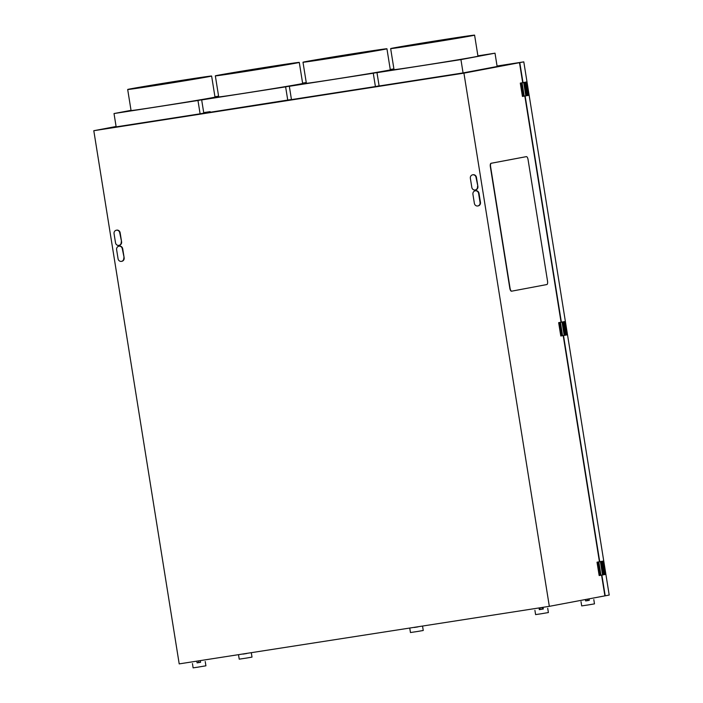 <?xml version="1.0" encoding="UTF-8"?>
<svg xmlns="http://www.w3.org/2000/svg" width="703" height="703" viewBox="0 0 703 703"><rect width="100%" height="100%" fill="white"/><g stroke="black" fill="none" stroke-linecap="round" stroke-linejoin="round"><path stroke-width="1.05" d="M116.092 126.496L93.798 130.705L463.927 73.147L549.333 606.337L604.896 595.863L601.575 575.124M563.2 335.577L599.431 561.759L597.023 562.207L599.158 575.529L600.942 575.247L604.685 574.579L602.55 561.258L601.61 561.389L603.218 561.091L599.729 561.697L563.507 335.524M524.833 96.03L561.064 322.211L558.657 322.659L560.792 335.981L562.576 335.7L566.31 335.032L564.175 321.71L563.244 321.842L564.852 321.543L561.363 322.15L525.132 95.977M463.927 73.147L519.491 62.681L522.689 82.664L520.29 83.112L522.426 96.443L527.944 95.485L525.809 82.163L524.877 82.304L526.477 81.996L522.997 82.603L519.789 62.62L523.797 61.864L609.202 595.054L605.195 595.81L601.873 575.072M511.512 291.2L511.758 291.156A3.243 1.221 -98.8 0 1 510.053 288.186L490.597 166.681A3.243 1.221 -98.8 0 1 491.283 163.254L526.354 156.646A3.243 1.221 -98.8 0 1 526.371 156.646A3.243 1.221 -98.8 0 1 528.067 159.616L547.532 281.121A3.243 1.221 -98.8 0 1 546.846 284.548L511.775 291.156A3.243 1.221 -98.8 0 1 511.758 291.156L511.52 291.191A3.243 1.221 -98.8 0 1 511.512 291.2A3.243 1.221 -98.8 0 1 509.807 288.221L490.351 166.716A3.243 1.221 -98.8 0 1 491.037 163.289L526.108 156.681A3.243 1.221 -98.8 0 1 526.125 156.681A3.243 1.221 -98.8 0 1 526.143 156.681M523.797 61.864L497.065 66.02M93.798 130.705L179.203 663.887L549.333 606.337M475.395 190.777A3.102 2.874 79.3 0 1 479.007 193.343L480.457 202.402A3.102 2.874 79.3 0 1 477.987 205.926M472.829 174.792A3.102 2.874 79.3 0 1 476.441 177.358L477.891 186.418A3.102 2.874 79.3 0 1 475.43 189.933M116.531 230.197A3.102 2.874 79.3 0 1 120.143 232.755L121.593 241.814A3.102 2.874 79.3 0 1 119.123 245.338M119.088 246.182A3.102 2.874 79.3 0 1 122.7 248.748L124.15 257.799A3.102 2.874 79.3 0 1 121.689 261.323M376.984 72.664L379.119 85.986L463.066 72.927L497.135 66.504L495.009 53.182L460.94 59.606L376.984 72.664L393.996 69.456M463.066 72.927L460.94 59.606M390.657 48.595L394.023 69.641A42.505 0.475 -9.1 0 0 427.995 64.676A42.505 0.475 -9.1 0 0 474.885 56.873A42.505 0.475 -9.1 0 0 477.961 56.196L474.595 35.15A42.505 0.475 -9.1 0 0 440.623 40.115A42.505 0.475 -9.1 0 0 393.733 47.918A42.505 0.475 -9.1 0 0 390.657 48.595A42.505 0.475 -9.1 0 0 424.621 43.63A42.505 0.475 -9.1 0 0 471.511 35.827A42.505 0.475 -9.1 0 0 474.595 35.15M477.908 55.845L495.009 53.182M520.29 83.112L525.809 82.163M524.35 82.392L523.621 82.515L524.35 82.392M524.166 82.453L526.301 95.775M525.211 82.277L527.338 95.599M526.477 81.996L528.612 95.318L527.935 95.45M522.065 82.831L524.201 96.153M523.673 82.523L525.809 95.845M521.028 82.998L523.164 96.32M558.657 322.659L564.175 321.71M562.716 321.939L561.987 322.062L562.716 321.939M562.532 322L564.667 335.322M563.578 321.825L565.713 335.146M564.852 321.543L566.978 334.865L566.302 334.997M560.44 322.378L562.576 335.7M562.04 322.071L564.175 335.393M559.395 322.545L561.53 335.867M597.023 562.207L602.55 561.258M601.091 561.486L600.353 561.609L601.091 561.486M604.677 574.544L605.353 574.413L603.218 561.091M600.415 561.618L602.541 574.94M600.907 561.539L603.042 574.869M597.77 562.092L599.896 575.414M598.807 561.925L600.942 575.247M601.944 561.372L604.079 574.694M519.491 62.681L497.083 66.161L519.789 62.62M519.587 62.927L522.751 82.655M604.852 595.59L601.627 575.116M599.483 561.741L563.261 335.568M561.117 322.202L524.886 96.021M474.376 203.36L472.926 194.3A3.102 2.874 79.3 0 1 475.193 190.812A3.102 2.874 79.3 0 1 478.602 193.422L480.052 202.482A3.102 2.874 79.3 0 1 477.785 205.97A3.102 2.874 79.3 0 1 474.376 203.36M477.495 186.488A3.102 2.874 79.3 0 1 475.228 189.986A3.102 2.874 79.3 0 1 471.818 187.376L470.36 178.316A3.102 2.874 79.3 0 1 472.627 174.819A3.102 2.874 79.3 0 1 476.045 177.428L477.891 186.418M121.188 241.894A3.102 2.874 79.3 0 1 118.93 245.382A3.102 2.874 79.3 0 1 115.512 242.772L114.062 233.712A3.102 2.874 79.3 0 1 116.329 230.224A3.102 2.874 79.3 0 1 119.738 232.834L121.593 241.814M123.754 257.878A3.102 2.874 79.3 0 1 121.487 261.367A3.102 2.874 79.3 0 1 118.069 258.766L116.619 249.706A3.102 2.874 79.3 0 1 118.886 246.208A3.102 2.874 79.3 0 1 122.304 248.818L124.15 257.799M414.287 627.331L417.986 626.76M200.285 660.609L200.557 662.296L200.32 660.6M196.814 661.145L197.095 662.85L200.557 662.296M198.536 660.882L198.808 662.586M540.018 607.787L540.291 609.492L543.314 608.991L543.041 607.313M542.013 607.471L542.285 609.176M539.043 607.937L539.315 609.633L540.291 609.492M243.045 653.957L246.753 653.386M589.026 598.851L589.263 600.336L587.682 600.599L587.453 599.149M585.608 599.501L585.827 600.889L587.682 600.599M585.335 599.545L585.827 600.889M200.575 662.217L197.077 662.771M205.232 661.541L205.917 665.803L197.112 667.279L193.123 667.85L192.446 663.588M543.305 608.921L539.306 609.563M547.707 608.288L548.393 612.55L540.774 613.842L535.598 614.598L534.921 610.336M246.771 653.509L243.071 654.106M251.323 652.85L252.008 657.112L246.542 658.061L239.222 659.159L238.537 654.897M589.246 600.257L585.546 600.854M593.807 599.597L594.483 603.859L589.017 604.808L581.697 605.907L581.012 601.645M418.013 626.883L414.304 627.48M422.565 626.224L423.25 630.486L417.784 631.435L410.455 632.533L409.77 628.271M471.265 35.862A42.233 0.475 -9.1 0 0 474.323 35.194A42.233 0.475 -9.1 0 0 440.579 40.133A42.233 0.475 -9.1 0 0 393.979 47.883A42.233 0.475 -9.1 0 0 390.921 48.551A42.233 0.475 -9.1 0 0 424.674 43.612A42.233 0.475 -9.1 0 0 471.265 35.862M383.856 49.456A42.505 0.475 -9.1 0 0 386.94 48.779A42.505 0.475 -9.1 0 0 352.968 53.744A42.505 0.475 -9.1 0 0 306.077 61.548A42.505 0.475 -9.1 0 0 302.993 62.224A42.505 0.475 -9.1 0 0 336.965 57.259A42.505 0.475 -9.1 0 0 383.856 49.456M383.486 49.509A42.101 0.475 -9.1 0 0 386.536 48.841A42.101 0.475 -9.1 0 0 352.897 53.762A42.101 0.475 -9.1 0 0 306.446 61.495A42.101 0.475 -9.1 0 0 303.397 62.163A42.101 0.475 -9.1 0 0 337.036 57.242A42.101 0.475 -9.1 0 0 383.486 49.509M208.545 76.715A42.505 0.475 -9.1 0 0 211.621 76.038A42.505 0.475 -9.1 0 0 177.657 81.003A42.505 0.475 -9.1 0 0 130.767 88.806A42.505 0.475 -9.1 0 0 127.682 89.483A42.505 0.475 -9.1 0 0 161.655 84.518A42.505 0.475 -9.1 0 0 208.545 76.715M208.299 76.75A42.233 0.475 -9.1 0 0 211.357 76.082A42.233 0.475 -9.1 0 0 177.604 81.021A42.233 0.475 -9.1 0 0 131.013 88.771A42.233 0.475 -9.1 0 0 127.955 89.439A42.233 0.475 -9.1 0 0 161.699 84.509A42.233 0.475 -9.1 0 0 208.299 76.75M296.2 63.085A42.505 0.475 -9.1 0 0 299.285 62.409A42.505 0.475 -9.1 0 0 265.312 67.374A42.505 0.475 -9.1 0 0 218.422 75.177A42.505 0.475 -9.1 0 0 215.338 75.854A42.505 0.475 -9.1 0 0 249.31 70.889A42.505 0.475 -9.1 0 0 296.2 63.085M295.954 63.121A42.233 0.475 -9.1 0 0 299.012 62.453A42.233 0.475 -9.1 0 0 265.259 67.391A42.233 0.475 -9.1 0 0 218.668 75.142A42.233 0.475 -9.1 0 0 215.61 75.81A42.233 0.475 -9.1 0 0 249.363 70.88A42.233 0.475 -9.1 0 0 295.954 63.121M127.682 89.483L131.057 110.529A42.505 0.475 -9.1 0 0 165.02 105.564A42.505 0.475 -9.1 0 0 211.919 97.761A42.505 0.475 -9.1 0 0 214.995 97.084L211.621 76.038M214.942 96.733L218.598 96.162M218.659 96.592L197.965 100.494L114.018 113.552L131.03 110.345M197.965 100.494L200.1 113.816L116.153 126.874L114.018 113.552M200.1 113.816L203.791 113.121M302.993 62.224L306.367 83.27A42.505 0.475 -9.1 0 0 340.331 78.305A42.505 0.475 -9.1 0 0 387.23 70.502A42.505 0.475 -9.1 0 0 390.306 69.825L386.94 48.779M390.253 69.474L393.908 68.903M393.979 69.333L373.275 73.235L289.328 86.293L306.341 83.086M373.275 73.235L375.411 86.557L291.464 99.615L289.328 86.293M375.411 86.557L379.102 85.863M210.329 112.225L291.446 99.492M306.315 82.963L285.62 86.864L201.673 99.923L218.686 96.715M287.755 100.186L285.62 86.864M201.673 99.923L203.808 113.245L204.336 113.157M215.338 75.854L218.712 96.9A42.505 0.475 -9.1 0 0 252.676 91.935A42.505 0.475 -9.1 0 0 299.575 84.132A42.505 0.475 -9.1 0 0 302.65 83.455L299.285 62.409M302.598 83.103L306.253 82.532M204.345 113.227L210.338 112.26L210.25 111.733L204.257 112.691L204.345 113.227M209.889 111.663L204.582 112.489L209.889 111.663M208.721 111.979L205.786 112.445M210.25 111.733L204.257 112.691"/></g></svg>
